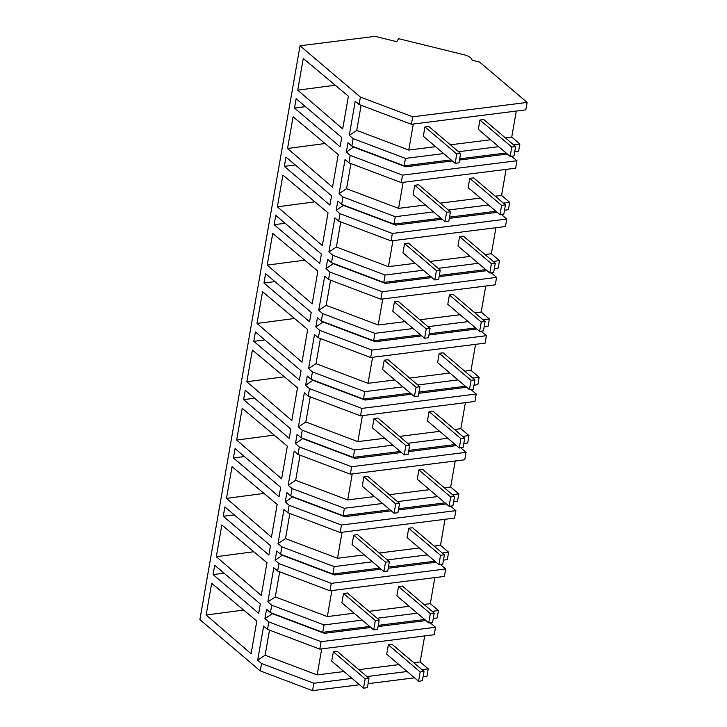 <?xml version="1.0" encoding="UTF-8"?>
<svg xmlns="http://www.w3.org/2000/svg" width="727" height="727" viewBox="0 0 727 727"><rect width="100%" height="100%" fill="white"/><g stroke="black" fill="none" stroke-linecap="round" stroke-linejoin="round"><path stroke-width="1.09" d="M412.709 116.811L527.12 102.425L479.584 62.049L472.05 60.196A10.46 4.444 9.9 0 0 464.108 54.779L398.578 38.667L396.788 41.693L375.05 36.35L300.033 45.783L360.401 97.073L412.709 116.811L411.409 124.262L525.821 109.877L527.12 102.425M513.535 144.8L519.86 144.001L511.735 137.103L516.279 111.077M519.86 144.001L518.569 151.416L514.698 151.898M511.599 156.214L516.942 160.749L515.643 168.191L401.231 182.577L348.924 162.839L345.052 159.54L339.091 193.673L346.552 188.72L350.932 163.593M503.357 203.115L509.682 202.324L501.557 195.418L506.101 169.391M509.682 202.324L508.391 209.73L504.52 210.221M501.421 214.529L506.764 219.063L505.465 226.515L391.053 240.901L338.746 221.153L334.874 217.855L328.913 251.987L336.374 247.044L340.754 221.908M493.179 261.429L499.504 260.639L491.379 253.732L495.923 227.715M499.504 260.639L498.213 268.045L494.342 268.536M491.243 272.843L496.586 277.378L495.287 284.83L380.875 299.215L328.568 279.468L324.696 276.178L318.735 310.302L326.196 305.358L330.576 280.231M483.001 319.753L489.326 318.953L481.201 312.047L485.745 286.029M489.326 318.953L488.035 326.368L484.164 326.85M481.065 331.158L486.408 335.692L485.109 343.144L370.697 357.53L318.39 337.782L314.518 334.493L308.557 368.616L316.018 363.673L320.398 338.546M472.823 378.067L479.148 377.268L471.023 370.37L475.567 344.344M479.148 377.268L477.857 384.683L473.986 385.165M470.887 389.481L476.23 394.016L474.931 401.458L360.519 415.844L308.212 396.106L304.34 392.807L298.379 426.931L305.84 421.987L310.22 396.86M462.645 436.382L468.97 435.591L460.845 428.685L465.389 402.658M468.97 435.591L467.679 442.997L463.808 443.488M460.709 447.796L466.052 452.33L464.753 459.782L350.341 474.168L298.034 454.42L294.162 451.122L288.201 485.254L295.662 480.302L300.042 455.175M452.467 494.696L458.792 493.906L450.667 486.999L455.211 460.982M458.792 493.906L457.501 501.312L453.63 501.803M450.531 506.11L455.874 510.645L454.575 518.097L340.163 532.482L287.856 512.735L283.984 509.445L278.023 543.569L285.484 538.625L289.864 513.489M442.289 553.02L448.614 552.22L440.489 545.314L445.033 519.296M448.614 552.22L447.323 559.626L443.452 560.117M440.353 564.425L445.696 568.959L444.397 576.411L329.985 590.797L277.678 571.049L273.806 567.76L267.845 601.883L275.306 596.94L279.686 571.813M432.111 611.334L438.436 610.535L430.311 603.637L434.855 577.611M438.436 610.535L437.145 617.95L433.274 618.432M430.175 622.739L435.518 627.274L434.219 634.726L319.807 649.111L267.5 629.373L263.628 626.074L257.667 660.198L265.128 655.254L269.508 630.127M421.933 669.649L428.258 668.858L420.133 661.952L424.677 635.925M428.258 668.858L426.967 676.264L423.096 676.746M300.033 45.783L199.88 619.622L260.257 670.903L312.555 690.65L359.52 684.743M360.401 97.073L359.102 104.515L355.23 101.226L349.269 135.349L356.73 130.406L361.11 105.279M352.086 678.436L313.855 683.244L261.547 663.497L260.257 670.903M261.547 663.497L257.667 660.198M435.518 627.274L321.107 641.668L268.808 621.921L267.5 629.373M268.808 621.921L264.928 618.622L266.555 609.299L270.435 612.588L271.725 605.182L267.845 601.883M372.442 561.798L334.211 566.606L281.903 546.858L280.613 554.274L276.733 550.975L275.915 555.646L275.106 560.308L278.977 563.598L277.678 571.049M281.903 546.858L278.023 543.569M382.62 503.484L344.389 508.291L292.081 488.544L290.791 495.95L286.911 492.661L286.093 497.323L285.284 501.993L289.155 505.283L287.856 512.735M292.081 488.544L288.201 485.254M392.798 445.169L354.567 449.977L302.259 430.23L300.969 437.636L297.089 434.346L296.271 439.008L295.462 443.679L299.333 446.969L298.034 454.42M302.259 430.23L298.379 426.931M402.976 386.846L364.745 391.653L312.437 371.915L311.147 379.321L307.267 376.032L306.449 380.694L305.64 385.355L309.511 388.654L308.212 396.106M312.437 371.915L308.557 368.616M413.154 328.531L374.923 333.339L322.615 313.591L321.325 321.007L317.445 317.708L316.627 322.379L315.818 327.041L319.689 330.34L318.39 337.782M322.615 313.591L318.735 310.302M423.332 270.217L385.101 275.024L332.793 255.277L331.503 262.692L327.623 259.394L326.805 264.055L325.996 268.726L329.867 272.016L328.568 279.468M332.793 255.277L328.913 251.987M433.51 211.902L395.279 216.71L342.971 196.962L341.681 204.369L337.801 201.079L336.983 205.741L336.174 210.412L340.045 213.702L338.746 221.153M342.971 196.962L339.091 193.673M443.688 153.579L405.457 158.395L353.149 138.648L351.859 146.054L347.979 142.765L347.161 147.427L346.352 152.088L350.223 155.387L348.924 162.839M353.149 138.648L349.269 135.349M342.699 128.915L297.734 90.166L303.268 58.433L348.406 96.228L342.699 128.915M213.075 574.575L258.685 613.324L260.321 603.992L214.701 565.242L213.075 574.575L224.061 573.194M294.499 108.041L296.125 98.708L341.745 137.467L340.109 146.79L294.499 108.041L305.485 106.66M280.677 487.363L235.057 448.614L233.431 457.946L279.041 496.695L280.677 487.363M320.571 258.757L321.389 254.096L275.769 215.346L274.143 224.679L319.753 263.428L320.571 258.757M264.782 278.332L265.591 273.661L311.211 312.41L309.575 321.743L263.965 282.994L264.782 278.332M332.521 187.239L287.556 148.49L293.09 116.756L338.228 154.542L332.521 187.239M284.321 166.356L285.947 157.032L331.567 195.781L329.931 205.114L284.321 166.356L295.307 164.974M267.2 265.119L312.165 303.868L317.872 271.18L272.734 233.385L267.2 265.119L304.713 260.166M257.022 323.433L301.987 362.182L307.694 329.495L262.556 291.7L257.022 323.433L294.535 318.481M216.31 556.7L261.275 595.449L266.982 562.762L221.844 524.967L216.31 556.7L253.823 551.748M223.253 516.261L224.879 506.928L270.499 545.677L268.863 555.01L223.253 516.261L234.239 514.88M246.844 381.748L252.378 350.023L297.516 387.809L291.809 420.497L246.844 381.748L284.357 376.795M236.666 440.071L242.2 408.338L287.338 446.124L281.631 478.82L236.666 440.071L274.179 435.109M290.037 433.71L290.855 429.048L245.235 390.299L243.609 399.623L289.219 438.372L290.037 433.71M226.488 498.386L271.453 537.135L277.16 504.447L232.022 466.652L226.488 498.386L264.001 493.424M206.132 615.015L211.666 583.29L256.804 621.076L251.097 653.764L206.132 615.015L243.645 610.062M253.787 341.308L255.413 331.975L301.033 370.725L299.397 380.057L253.787 341.308L264.773 339.927M277.378 206.804L282.912 175.071L328.05 212.866L322.343 245.553L277.378 206.804L314.891 201.842M411.409 124.262L359.102 104.515M452.348 160.94L405.839 166.792L406.057 165.565M459.473 160.049L507.364 154.024M405.457 158.395L404.157 165.801L451.122 159.895M459.691 158.813L506.128 152.979M404.157 165.801L351.859 146.054M458.528 151.716L498.704 146.663M435.564 146.681L408.765 150.053L356.73 130.406M450.404 144.809L490.571 139.766M505.41 137.894L511.735 137.103M408.765 150.053L413.299 124.026M346.352 152.088L353.867 146.809M297.734 90.166L335.247 85.213M405.839 166.792L353.804 147.145M264.928 618.622L272.38 613.679L324.415 633.326L370.934 627.474M378.058 626.574L425.94 620.558M324.415 633.326L324.633 632.099M321.107 641.668L319.807 649.111M343.962 671.53L317.163 674.901L265.128 655.254M366.926 676.564L407.102 671.512M358.802 669.667L398.969 664.614M413.808 662.742L420.133 661.952M313.855 683.244L312.555 690.65M368.089 683.671L414.526 677.828M317.163 674.901L321.697 648.875M516.942 160.749L402.531 175.134L350.223 155.387M402.531 175.134L401.231 182.577M425.386 204.996L398.587 208.367L346.552 188.72M448.35 210.03L488.526 204.987M440.226 203.133L480.393 198.08M495.232 196.217L501.557 195.418M395.279 216.71L393.979 224.116L341.681 204.369M393.979 224.116L440.944 218.209M449.513 217.137L495.95 211.293M336.174 210.412L343.689 205.132M287.556 148.49L325.069 143.528M442.18 219.254L395.661 225.106L395.879 223.88M449.295 218.364L497.186 212.339M398.587 208.367L403.121 182.341M395.661 225.106L343.626 205.459M506.764 219.063L392.353 233.449L340.045 213.702M392.353 233.449L391.053 240.901M415.208 263.31L388.409 266.682L336.374 247.044M438.172 268.354L478.348 263.301M430.048 261.447L470.215 256.395M485.054 254.532L491.379 253.732M385.101 275.024L383.801 282.43L331.503 262.692M383.801 282.43L430.766 276.533M439.335 275.451L485.772 269.608M325.996 268.726L333.511 263.447M274.143 224.679L285.129 223.298M432.002 277.578L385.483 283.421L385.701 282.194M439.117 276.678L487.008 270.653M388.409 266.682L392.943 240.655M385.483 283.421L333.448 263.783M496.586 277.378L382.175 291.763L329.867 272.016M382.175 291.763L380.875 299.215M405.03 321.625L378.231 324.996L326.196 305.358M427.994 326.668L468.17 321.616M419.87 319.762L460.037 314.709M474.876 312.846L481.201 312.047M374.923 333.339L373.623 340.754L321.325 321.007M373.623 340.754L420.588 334.847M429.157 333.766L475.594 327.932M315.818 327.041L323.333 321.761M263.965 282.994L274.951 281.613M421.824 335.892L375.305 341.735L375.523 340.509M428.948 334.993L476.83 328.977M378.231 324.996L382.765 298.979M375.305 341.735L323.27 322.097M486.408 335.692L371.997 350.078L319.689 330.34M371.997 350.078L370.697 357.53M394.852 379.948L368.053 383.32L316.018 363.673M417.816 384.983L457.992 379.93M409.692 378.076L449.859 373.033M464.698 371.161L471.023 370.37M364.745 391.653L363.445 399.068L311.147 379.321M363.445 399.068L410.41 393.162M418.979 392.08L465.416 386.246M305.64 385.355L313.155 380.076M411.646 394.207L365.127 400.059L365.345 398.832M418.77 393.307L466.652 387.291M368.053 383.32L372.587 357.293M365.127 400.059L313.092 380.412M476.23 394.016L361.819 408.401L309.511 388.654M361.819 408.401L360.519 415.844M384.674 438.263L357.875 441.634L305.84 421.987M407.638 443.297L447.814 438.245M399.514 436.4L439.681 431.347M454.52 429.475L460.845 428.685M354.567 449.977L353.267 457.383L300.969 437.636M353.267 457.383L400.232 451.476M408.801 450.404L455.238 444.56M295.462 443.679L302.977 438.399M243.609 399.623L254.595 398.242M401.468 452.521L354.949 458.373L355.167 457.147M408.592 451.631L456.474 445.606M357.875 441.634L362.409 415.608M354.949 458.373L302.914 438.726M466.052 452.33L351.641 466.716L299.333 446.969M351.641 466.716L350.341 474.168M374.496 496.577L347.697 499.949L295.662 480.302M397.46 501.621L437.636 496.568M389.336 494.714L429.503 489.662M444.342 487.799L450.667 486.999M344.389 508.291L343.089 515.697L290.791 495.95M343.089 515.697L390.054 509.791M398.623 508.718L445.06 502.875M285.284 501.993L292.799 496.714M233.431 457.946L244.417 456.565M391.29 510.845L344.771 516.688L344.989 515.461M398.414 509.945L446.296 503.92M347.697 499.949L352.231 473.922M344.771 516.688L292.736 497.05M455.874 510.645L341.463 525.03L289.155 505.283M341.463 525.03L340.163 532.482M364.318 554.892L337.519 558.263L285.484 538.625M387.282 559.935L427.458 554.883M379.158 553.029L419.325 547.976M434.164 546.113L440.489 545.314M334.211 566.606L332.911 574.021L280.613 554.274M332.911 574.021L379.876 568.114M388.445 567.033L434.882 561.199M275.106 560.308L282.621 555.028M381.112 569.159L334.593 575.002L334.811 573.776M388.236 568.26L436.118 562.244M337.519 558.263L342.053 532.246M334.593 575.002L282.558 555.364M445.696 568.959L331.285 583.345L278.977 563.598M331.285 583.345L329.985 590.797M354.14 613.215L327.341 616.587L275.306 596.94M362.264 620.113L324.033 624.92L271.725 605.182M377.104 618.25L417.28 613.197M368.98 611.343L409.147 606.291M423.986 604.428L430.311 603.637M324.033 624.92L322.733 632.336L270.435 612.588M322.733 632.336L369.698 626.429M378.267 625.347L424.704 619.513M327.341 616.587L331.875 590.56M441.834 49.3L401.558 39.403M460.618 153.497L456.774 153.979L455.138 163.311L458.991 162.83L460.618 153.497L428.794 126.453L424.941 126.943L423.314 136.267L455.138 163.311M456.774 153.979L424.941 126.943M450.44 211.811L446.596 212.293L444.96 221.626L448.813 221.144L450.44 211.811L418.616 184.776L414.763 185.258L413.136 194.591L444.96 221.626M446.596 212.293L414.763 185.258M440.262 270.126L436.418 270.608L434.782 279.94L438.635 279.459L440.262 270.126L408.438 243.091L404.585 243.572L402.958 252.905L434.782 279.94M436.418 270.608L404.585 243.572M430.084 328.44L426.24 328.931L424.604 338.255L428.457 337.773L430.084 328.44L398.26 301.405L394.407 301.887L392.78 311.22L424.604 338.255M426.24 328.931L394.407 301.887M419.906 386.764L416.062 387.246L414.426 396.578L418.279 396.088L419.906 386.764L388.082 359.72L384.229 360.21L382.602 369.534L414.426 396.578M416.062 387.246L384.229 360.21M409.728 445.078L405.884 445.56L404.248 454.893L408.101 454.411L409.728 445.078L377.904 418.034L374.051 418.525L372.424 427.858L404.248 454.893M405.884 445.56L374.051 418.525M399.55 503.393L395.706 503.875L394.07 513.207L397.923 512.726L399.55 503.393L367.726 476.358L363.873 476.839L362.246 486.172L394.07 513.207M395.706 503.875L363.873 476.839M389.372 561.707L385.528 562.198L383.892 571.522L387.745 571.04L389.372 561.707L357.548 534.672L353.695 535.154L352.068 544.487L383.892 571.522M385.528 562.198L353.695 535.154M379.194 620.031L375.35 620.513L373.714 629.846L377.567 629.355L379.194 620.031L347.37 592.987L343.517 593.468L341.89 602.801L373.714 629.846M375.35 620.513L343.517 593.468M369.016 678.346L365.172 678.827L363.536 688.16L367.389 687.678L369.016 678.346L337.192 651.301L333.339 651.792L331.712 661.116L363.536 688.16M365.172 678.827L333.339 651.792M515.625 146.581L511.781 147.063L510.154 156.396L513.998 155.905L515.625 146.581L483.8 119.537L479.947 120.019L478.321 129.351L510.154 156.396M511.781 147.063L479.947 120.019M505.456 204.896L501.603 205.377L499.976 214.71L503.82 214.229L505.456 204.896L473.622 177.851L469.769 178.342L468.143 187.666L499.976 214.71M501.603 205.377L469.769 178.342M495.278 263.21L491.425 263.692L489.798 273.025L493.642 272.543L495.278 263.21L463.444 236.175L459.591 236.657L457.965 245.99L489.798 273.025M491.425 263.692L459.591 236.657M485.1 321.525L481.247 322.016L479.62 331.339L483.464 330.858L485.1 321.525L453.266 294.49L449.413 294.971L447.787 304.304L479.62 331.339M481.247 322.016L449.413 294.971M474.922 379.848L471.069 380.33L469.442 389.663L473.286 389.172L474.922 379.848L443.088 352.804L439.235 353.286L437.609 362.619L469.442 389.663M471.069 380.33L439.235 353.286M464.744 438.163L460.891 438.645L459.264 447.977L463.108 447.496L464.744 438.163L432.91 411.118L429.057 411.609L427.431 420.933L459.264 447.977M460.891 438.645L429.057 411.609M454.566 496.477L450.713 496.959L449.086 506.292L452.93 505.81L454.566 496.477L422.732 469.442L418.879 469.924L417.253 479.257L449.086 506.292M450.713 496.959L418.879 469.924M444.388 554.792L440.535 555.283L438.908 564.606L442.752 564.125L444.388 554.792L412.554 527.757L408.701 528.238L407.075 537.571L438.908 564.606M440.535 555.283L408.701 528.238M434.21 613.106L430.357 613.597L428.73 622.93L432.574 622.439L434.21 613.106L402.376 586.071L398.523 586.553L396.897 595.886L428.73 622.93M430.357 613.597L398.523 586.553M424.032 671.43L420.179 671.912L418.552 681.244L422.396 680.754L424.032 671.43L392.198 644.386L388.345 644.876L386.719 654.2L418.552 681.244M420.179 671.912L388.345 644.876"/></g></svg>
